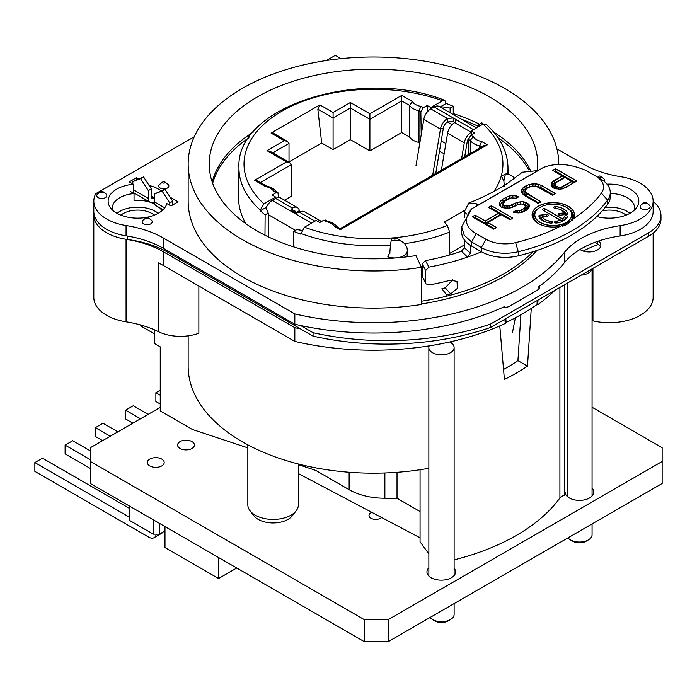 <?xml version="1.0" encoding="UTF-8"?>
<svg xmlns="http://www.w3.org/2000/svg" width="697" height="697" viewBox="0 0 697 697"><rect width="100%" height="100%" fill="white"/><g stroke="black" fill="none" stroke-linecap="round" stroke-linejoin="round"><path stroke-width="1.05" d="M198.854 286.014L198.854 333.253A34.083 19.673 180 0 1 158.419 331.667L158.419 262.9A84.232 48.633 0 0 1 158.602 262.987A84.232 48.633 180 0 1 163.438 265.566L294.831 341.425A210.581 121.574 0 0 0 429.186 345.886A210.581 121.574 0 0 0 449.652 341.992A210.581 121.574 0 0 0 505.255 323.469L504.881 319.209M537.012 304.328L537.718 304.728A210.581 121.574 0 0 0 554.978 290.292M154.281 329.768L154.281 343.412L160.24 346.853L160.24 410.899L192.398 429.474L247.836 447.866M384.875 472.984L384.875 498.242A50.541 29.178 180 0 1 349.136 489.695L315.697 470.388L298.377 464.646M384.875 498.242L397.02 498.242L397.02 472.313M428.855 468.297A185.315 106.989 180 0 1 188.155 366.195L188.155 335.849M298.377 464.01L298.377 504.837A25.266 14.593 180 0 1 296.173 510.796A25.266 14.593 180 0 1 255.241 515.153A25.266 14.593 180 0 1 250.04 510.796A25.266 14.593 180 0 1 247.836 504.837L247.836 444.843M296.173 510.796L292.331 515.763A21.058 12.154 180 0 1 258.221 519.396A21.058 12.154 180 0 1 253.882 515.763L250.04 510.796M483.317 123.979A134.521 77.663 180 0 0 481.801 122.768L478.7 124.563L478.7 126.627M485.896 124.083L482.995 124.144L471.268 130.914L474.849 132.979L470.85 135.279L473.185 136.629A13.478 7.78 0 0 0 481.618 141.5L487.351 144.81L340.232 229.74C340.232 228.241 340.232 228.241 340.232 229.74L334.499 226.438A13.478 7.78 0 0 0 326.074 221.568L323.73 220.217L319.74 222.526L316.168 220.461L304.441 227.231L300.773 234.157A134.521 77.663 180 0 1 293.725 231.36L296.826 229.566L301.644 230.306M293.725 231.36L293.655 246.877M421.432 301.226A184.47 106.502 0 0 0 533.179 251.678M212.655 183.302A162.924 94.06 180 0 1 248.942 137.727M461.144 119.1A162.924 94.06 180 0 1 478.7 126.575M497.989 137.727A162.924 94.06 180 0 1 528.823 170.042M246.032 223.824A134.843 77.846 180 0 1 238.635 197.904L238.958 167.602A134.512 77.663 180 0 0 260.277 210.05L263.945 203.846L275.663 197.077L275.663 198.453L272.274 200.414A10.106 5.837 120 0 0 266.019 208.281M422.269 270.95A134.843 77.846 180 0 1 421.432 271.142M449.765 253.368L464.272 244.995M275.663 197.077L272.091 195.012L276.082 192.712L273.747 191.361A13.478 7.78 0 0 0 265.322 186.491L254.64 180.331L286.511 161.931L289.56 162.567L291.276 164.684L291.276 196.319L284.585 200.187M286.511 161.931L266.968 150.657L284.245 140.681L271.046 133.057L319.888 104.864L317.841 109.185L321.692 143.042L289.011 161.904M321.692 143.042L333.088 149.62L333.088 117.985L350.356 108.009L350.356 139.653L333.088 149.62M419.821 142.955L419.002 142.484A16.85 9.723 0 0 1 409.531 137.021L401.76 132.535L369.898 150.927L350.356 139.653M444.137 153.81L439.493 151.136M304.441 227.231A129.459 74.745 0 0 0 447.308 225.392L449.652 232.092L449.765 254.945M406.856 247.383L404.626 243.636L401.376 241.084C397.02 237.904 393.709 237.311 391.453 239.306L391.156 240.84A12.154 1.211 94.1 0 0 389.841 253.534A5.428 4.4 -168 0 0 387.872 256.818A12.633 7.292 180 0 0 396.645 257.864A12.633 7.292 0 0 0 407.283 250.659A12.633 12.633 0 0 0 406.856 247.383M294.003 246.991L293.655 239.855M264.973 235.194L265.13 214.85A134.521 77.663 180 0 1 260.277 210.782L260.277 210.05M319.888 104.864L333.088 112.487L350.356 102.511L369.898 113.785L401.76 95.393L412.432 101.553A13.478 7.78 0 0 0 420.866 106.423L423.201 107.774L427.191 105.465L430.772 107.53L442.49 100.76L444.843 100.368L446.158 103.461A134.521 77.663 180 0 1 453.216 106.258L453.277 114.561M447.308 225.392L444.346 222.108L464.315 210.581M514.665 178.467A12.633 12.633 0 0 0 506.519 173.936L501.3 175.818L503.879 181.133L504.34 186.047M273.747 191.361L275.794 191.405M278.556 197.486L277.885 192.372L276.082 192.712M423.201 107.774L420.857 111.921L421.206 134.756M427.191 105.465L427.27 110.326L428.246 110.893M426.947 112.383L427.27 110.326M479.754 148.052L479.754 145.926L481.601 146.989M470.85 135.279L468.428 139.383L468.192 154.725M470.283 153.523L470.283 140.454A16.85 9.723 0 0 0 479.754 145.926L481.618 141.5M419.002 142.484L419.002 110.849L420.857 111.921M401.76 95.393L401.76 132.535M409.531 137.021L409.531 105.378A16.85 9.723 0 0 0 419.002 110.849L420.866 106.423M473.185 136.629L470.283 140.454L468.428 139.383M487.351 144.81L484.302 145.446M334.499 226.438L336.546 226.473M326.074 221.568L327.372 221.176M323.73 220.217L325.891 220.322M265.322 186.491L266.62 186.099M254.64 180.331L257.69 180.967M266.968 150.657L270.018 151.293M284.245 140.681L287.295 141.317L289.011 143.434L289.011 162.235M271.046 133.057L272.919 132.77L273.39 133.275M333.088 112.487L333.088 117.985L317.841 109.185M350.356 102.511L350.356 108.009L369.898 119.292L369.898 150.927M369.898 113.785L369.898 119.292L401.76 100.891L409.531 105.378L412.432 101.553M291.782 211.905L292.339 211.522L294.927 213.012M453.216 106.258L450.114 108.052L440.713 106.597L446.158 103.461M479.458 126.183L478.7 124.563M260.277 210.782L265.723 207.636L268.232 213.055L268.232 236.806M265.13 214.85L268.232 213.055M454.984 122.402L453.268 121.417L447.448 121.975L452.074 124.641M440.713 106.597L440.713 107.312M450.114 108.052L450.114 112.731M430.772 107.53L430.772 108.906L434.161 106.946A10.106 5.837 -60 0 1 439.215 106.441L476.434 127.934M471.268 130.914L471.268 135.035L471.268 132.291L454.592 122.663A10.106 5.837 120 0 0 447.605 133.205L441.375 170.216M466.711 155.579L465.047 154.621M445.862 143.547L441.227 140.864M389.841 258.352L389.841 257.411M401.376 241.084L394.58 240.09L391.156 240.84M158.419 331.667A84.232 48.633 0 0 0 126.061 321.814A43.798 25.292 180 0 1 93.807 297.419L93.807 214.885A43.798 25.292 0 0 0 126.061 239.28A84.232 48.633 180 0 1 163.438 251.809L294.831 327.677A210.581 121.574 0 0 0 300.651 328.967M583.25 251.068A84.232 48.633 180 0 1 598.514 244.499M112.609 210.163A25.266 14.593 0 0 1 112.339 208.011A25.266 14.593 0 0 1 119.736 197.695A25.266 14.593 180 0 1 134.033 193.566L134.033 200.448A25.266 14.593 180 0 1 149.907 202.147M151.266 202.618A25.266 14.593 180 0 1 154.717 204.151M159.674 207.784A25.266 14.593 180 0 1 161.861 210.808M610.276 193.435A25.266 14.593 0 0 1 627.195 197.695A25.266 14.593 180 0 1 634.601 208.011A25.266 14.593 180 0 1 634.322 210.163M629.922 213.317A25.266 14.593 0 0 0 605.205 207.375M626.011 215.173A20.213 11.675 0 0 0 602.269 210.834M653.133 233.147L653.133 297.419A43.798 25.292 180 0 1 592.947 320.873A33.691 19.455 0 0 0 592.067 320.707M397.02 498.242L420.064 511.554L420.064 541.813L428.855 553.854M420.064 511.554L420.064 469.743M449.652 341.992A12.633 7.292 180 0 1 450.419 342.401A12.633 7.292 180 0 1 454.122 347.559A12.633 7.292 180 0 1 446.324 354.294A12.633 7.292 180 0 1 432.549 352.717A12.633 7.292 180 0 1 428.855 347.559A12.633 7.292 180 0 1 429.186 345.886M454.122 603.593L454.122 614.405A12.633 7.292 180 0 1 450.419 619.563A12.633 7.292 180 0 1 432.549 619.563L432.549 619.563A12.633 7.292 180 0 1 430.04 617.49M531.262 308.466L527.49 366.143A202.156 116.713 180 0 1 504.41 379.464L499.775 325.926M564.448 495.367A8.425 4.862 0 0 0 559.9 497.98A202.156 116.713 180 0 1 454.122 559.874M566.408 495.541A3.372 2.579 -33 0 1 567.271 496.281A3.372 2.579 -33 0 1 567.454 496.639M420.064 537.814L298.377 473.568M503.548 369.445A188.678 108.932 0 0 0 517.923 360.619L520.912 314.756M517.923 360.619L527.49 366.143M537.718 304.728L538.014 300.076M294.831 341.425L294.831 327.677M591.936 268.946A12.633 7.292 180 0 1 581.22 275.132M434.937 620.94L432.549 619.563L434.937 620.94A9.261 5.349 180 0 0 448.04 620.94L450.419 619.563M592.067 523.952L592.067 534.765A12.633 7.292 180 0 1 588.364 539.922L585.985 541.299A9.261 5.349 180 0 1 572.882 541.299L570.494 539.922A12.633 7.292 180 0 1 567.985 537.849M588.364 539.922A12.633 7.292 180 0 1 570.494 539.922L572.882 541.299M567.602 282.999L567.602 496.761M154.281 215.173A20.213 11.675 180 0 0 123.308 213.517A20.213 11.675 0 0 0 120.93 215.173M158.202 213.317A25.266 14.593 180 0 0 119.736 211.452A25.266 14.593 0 0 0 117.009 213.317M130.226 191.37L134.033 193.566M154.281 333.741L142.249 326.797A12.633 7.292 -60 0 1 140.489 324.933M538.938 286.65A5.053 2.919 180 0 1 539.339 287.791A5.053 2.919 180 0 1 537.857 289.856L509.272 306.358A5.053 2.919 180 0 1 503.722 306.985M168.212 251.129L168.212 252.506A84.232 48.633 0 0 0 127.699 239.524A43.798 25.292 -0 0 1 106.632 232.772A43.798 25.292 0 0 1 93.807 214.885L93.807 211.452A43.798 25.292 0 0 0 106.632 229.33A43.798 25.292 -0 0 0 127.699 236.083M300.651 325.525L313.066 332.696A202.156 116.713 0 0 0 490.662 323.983L648.646 232.772A42.116 24.317 0 0 0 660.974 215.573A42.116 24.317 0 0 0 653.133 201.442M579.965 249.517L580.74 249.962A11.797 6.804 0 0 0 593.591 251.443A11.797 6.804 0 0 0 600.875 245.152A11.797 6.804 0 0 0 598.514 241.066M168.212 252.506L313.066 336.137A202.156 116.713 0 0 0 490.662 327.416L648.646 236.213A42.116 24.317 0 0 0 660.974 219.015L660.974 215.573M600.492 246.869A11.797 6.804 0 0 0 597.416 243.776L594.933 242.338M133.432 192.093A8.425 4.862 120 0 0 134.582 193.296L150.073 202.243A8.425 4.862 120 0 0 154.281 201.825L154.281 194.045L162.026 191.013L169.772 202.984L169.772 205.258M151.301 196.667A4.208 2.431 120 0 0 152.173 198.593A4.208 2.431 120 0 0 154.281 198.384L151.301 196.667L151.301 188.887L148.33 190.603L148.33 198.384A8.425 4.862 120 0 0 150.073 202.243M163.046 209.736L156.023 205.676A8.425 4.862 -60 0 1 154.281 201.825L164.701 207.837M172.743 204.918L172.743 201.267L165.006 189.288L154.281 194.045M172.743 201.267L169.772 202.984M165.006 189.288L162.026 191.013M151.301 188.887L143.565 176.916L132.839 181.664L132.839 183.938M132.839 181.664L140.585 178.632L148.33 190.603M143.565 176.916L140.585 178.632M313.066 332.696L313.066 336.137M490.662 323.983L490.662 327.416M604.395 181.56A5.027 2.901 0 0 0 603.785 178.746L600.779 176.385A1.289 0.749 0 0 0 599.577 176.088M194.245 136.795L95.768 193.653A43.798 25.292 0 0 0 93.807 201.137A43.798 25.292 0 0 0 126.061 225.532A84.232 48.633 180 0 1 163.438 238.052L294.831 313.92A210.581 121.574 0 0 0 564.492 252.305A84.232 48.633 180 0 1 620.13 225.645A43.798 25.292 0 0 0 653.133 201.137A43.798 25.292 0 0 0 620.87 176.742A84.232 48.633 180 0 1 583.502 164.213L556.92 148.862M341.103 58.653L335.353 55.333L326.362 60.526M606.991 184.165A29.483 17.024 180 0 1 630.175 189.096A29.483 17.024 180 0 1 638.809 201.137A29.483 17.024 180 0 1 596.754 216.532M558.776 163.995L558.776 164.745A185.315 106.989 0 0 0 558.776 163.995A185.315 106.989 0 0 0 373.47 57.006A185.315 106.989 0 0 0 188.155 163.995L188.155 201.137A185.315 106.989 0 0 0 421.432 304.476L421.432 267.334L415.978 255.599A164.257 94.827 180 0 1 209.213 163.995A164.257 94.827 180 0 1 373.47 69.169A164.257 94.827 180 0 1 537.718 163.995A164.257 94.827 180 0 1 537.282 170.931M536.969 250.45A184.47 106.502 180 0 1 421.432 303.97M151.24 220.078A5.027 2.901 180 0 1 148.496 224.608A5.027 2.901 180 0 1 143.042 223.441A5.027 2.901 180 0 1 143.155 220.078L146.161 217.725A1.289 0.749 0 0 0 146.135 218.588A1.289 0.749 0 0 0 147.529 218.884A1.289 0.749 180 0 0 148.234 217.725L151.24 220.078M162.776 181.926A1.682 1.682 0 0 1 164.849 181.926L167.855 184.278A5.027 2.901 180 0 1 167.088 188.207A5.027 2.901 180 0 1 160.258 188.059A5.027 2.901 180 0 1 159.77 184.278L162.776 181.926A1.289 0.749 180 0 0 162.898 182.893A1.289 0.749 0 0 0 164.658 182.936A1.289 0.749 0 0 0 164.849 181.926A1.289 0.749 0 0 0 164.727 181.839M106.658 196.345A5.027 2.901 180 0 1 100.507 198.401A5.027 2.901 180 0 1 96.953 194.846A5.027 2.901 180 0 1 97.763 193.871L100.769 191.518A1.289 0.749 0 0 0 100.56 191.771A1.289 0.749 180 0 0 101.474 192.677A1.289 0.749 180 0 0 103.051 192.154A1.289 0.749 0 0 0 102.842 191.518L105.848 193.871A5.027 2.901 180 0 1 106.658 196.345M640.273 205.92A5.027 2.901 0 0 0 643.828 209.475A5.027 2.901 0 0 0 649.987 207.427A5.027 2.901 0 0 0 649.177 204.953L646.171 202.592A1.289 0.749 180 0 1 646.38 203.228A1.289 0.749 0 0 1 644.795 203.759A1.289 0.749 0 0 1 643.88 202.844A1.289 0.749 180 0 1 644.089 202.592L641.083 204.953A5.027 2.901 0 0 0 640.273 205.92M138.433 178.92L136.412 177.752L129.267 181.873L133.432 184.287A29.483 17.024 180 0 0 108.122 201.137A29.483 17.024 180 0 0 135.514 218.109A29.483 17.024 180 0 0 166.792 203.541L170.957 205.946L178.11 201.825L170.129 197.216M150.317 187.354L150.317 185.777A29.483 17.024 180 0 1 161.068 190.83M150.317 185.777L148.688 184.836M537.945 289.804L538.11 287.251A210.581 121.574 0 0 0 564.492 262.621A84.232 48.633 180 0 1 620.13 235.961A43.798 25.292 0 0 0 653.133 211.452L653.133 201.137M93.807 201.137L93.807 211.452A43.798 25.292 0 0 0 126.061 235.847A84.232 48.633 180 0 1 163.438 248.367L294.831 324.236A210.581 121.574 0 0 0 504.759 306.506L504.82 307.168M154.281 197.417A29.483 17.024 0 0 0 151.301 196.38M505.822 318.668L506.144 322.371L505.107 321.77M294.831 324.236L294.831 313.92M537.256 300.52L536.995 304.554A210.581 121.574 180 0 1 506.144 322.371M188.155 163.995A185.315 106.989 0 0 0 421.432 267.334M136.412 177.752L136.412 179.713M133.432 193.226L133.432 184.287M435.73 173.466L443.37 128.126A5.898 3.407 120 0 1 447.448 121.975L447.448 118.534L453.277 117.976L453.277 121.417L455.559 122.733M434.161 106.946L455.559 119.292L456.082 120.59L454.592 122.663M455.559 121.879L455.559 119.292L473.472 129.642M464.69 156.747L467.199 141.883A5.898 3.407 -60 0 1 468.497 138.546M423.785 119.448A10.106 5.837 -60 0 1 430.772 108.906L447.448 118.534A10.106 5.837 120 0 0 440.46 129.084L423.785 119.448L415.952 165.921M461.641 158.507L464.28 142.833A10.106 5.837 -60 0 1 471.268 132.291M432.68 175.226L440.46 129.084L443.37 128.126M321.491 221.515A10.106 5.837 120 0 0 321.221 221.332L304.545 211.705A10.106 5.837 -60 0 0 299.492 212.21L293.664 212.768L291.381 211.444L290.858 210.154L292.339 208.081A10.106 5.837 -60 0 1 297.392 207.584A10.106 5.837 -60 0 1 299.327 210.564L299.658 212.115M297.392 207.584L280.717 197.957A10.106 5.837 120 0 0 275.663 198.453L292.339 208.081L292.339 211.522A5.898 3.407 -60 0 1 295.293 211.226A5.898 3.407 -60 0 1 296.417 212.968L299.327 210.564M321.221 221.332A10.106 5.837 120 0 0 317.483 221.219M296.434 213.047L293.219 211.121M555.326 193.583L541.299 185.489L540.558 187.397L553.296 194.759M541.299 185.35L535.758 183.808L529.197 184.444L524.432 186.665L521.487 189.941L521.4 192.102L524.066 195.299L538.215 203.463L541.081 201.808L525.599 192.311L525.181 190.969L525.704 189.61L527.167 188.242L531.454 186.299L536.124 186.23L552.573 195.177L555.448 193.522L541.299 185.35L538.546 184.452L538.032 186.447L540.558 187.397M555.892 182.719L564.988 177.474L571.828 181.42L560.841 187.24L558.977 187.266L555.762 185.96L554.864 184.897L555.892 182.719M566.304 207.305A18.444 10.647 0 0 0 546.204 204.996A18.444 10.647 0 0 0 534.817 214.842A18.444 10.647 0 0 0 540.219 222.369A18.444 10.647 0 0 0 560.318 224.678A18.444 10.647 0 0 0 571.706 214.842A18.444 10.647 0 0 0 566.304 207.305M560.17 220.104A11.44 6.604 0 0 1 555.831 221.271A1.56 0.906 0 0 0 554.62 222.151A1.56 0.906 0 0 0 556.528 223.031A14.567 8.408 0 0 0 567.454 216.723A1.56 0.906 0 0 0 567.489 216.523A1.56 0.906 0 0 0 566.103 215.626A1.56 0.906 0 0 0 564.404 216.323A11.44 6.604 0 0 1 562.374 218.832L545.176 208.891A1.56 0.906 0 0 0 543.468 208.699A1.56 0.906 0 0 0 542.501 209.536A1.56 0.906 0 0 0 542.963 210.172L560.17 220.104L561.608 221.655A12.415 7.162 0 0 1 560.919 221.994M555.535 206.539A1.56 0.906 0 0 0 553.732 207.427A1.56 0.906 0 0 0 555.047 208.316A11.44 6.604 0 0 1 564.204 212.925L559.447 213.36A1.56 0.906 0 0 0 558.131 214.249A1.56 0.906 0 0 0 559.944 215.146L566.347 214.554A1.56 0.906 0 0 0 567.663 213.665A1.56 0.906 0 0 0 567.646 213.526A14.567 8.408 0 0 0 555.535 206.539L555.535 206.669A1.56 0.906 0 0 0 553.74 207.497M551.475 221.358A11.44 6.604 0 0 1 542.31 216.758L547.067 216.323A1.56 0.906 0 0 0 548.391 215.425A1.56 0.906 0 0 0 546.579 214.537L540.175 215.12A1.56 0.906 0 0 0 538.859 216.018A1.56 0.906 0 0 0 538.877 216.157A14.567 8.408 0 0 0 550.978 223.145A1.56 0.906 0 0 0 552.791 222.256A1.56 0.906 0 0 0 551.475 221.358L551.344 223.153M471.564 208.934C463.479 218.997 465.073 227.257 476.321 233.695L486.044 239.306A26.956 15.561 0 0 0 515.632 242.634A161.73 93.372 0 0 0 560.005 226.42A21.171 12.224 180 0 1 532.09 214.842A21.171 12.224 180 0 1 553.261 202.618A21.171 12.224 180 0 1 574.424 214.842A21.171 12.224 180 0 1 573.326 218.736A161.73 93.372 0 0 0 601.398 193.113A26.956 15.561 0 0 0 595.639 176.036L585.916 170.425C569.588 163.577 555.3 162.662 543.033 167.672L471.564 208.934L461.693 226.821L464.254 235.29L471.564 241.946L481.287 247.557A33.691 19.455 0 0 0 518.263 251.713A168.465 97.266 0 0 0 607.601 200.135A33.691 19.455 0 0 0 610.276 192.538A33.691 19.455 0 0 0 600.405 178.789M488.527 207.392L498.564 213.186L485.164 220.923L475.127 215.129L472.252 216.784L493.694 229.165L496.569 227.51L487.9 222.509L501.3 214.763L509.969 219.773L512.844 218.109L491.402 205.737L488.527 207.392M554.254 188.408L559.36 189.148L562.645 188.835L576.985 181.081L555.544 168.7L552.669 170.364L562.252 175.888L551.702 182.509L551.153 184.409L551.536 186.291L554.254 188.408M517.357 210.764L515.963 210.52L513.088 212.176L518.202 212.916L521.478 212.602L526.723 210.102L529.189 207.096L529.276 204.935L527.925 203.611L523.804 201.781L520.058 201.834L514.865 203.254L509.62 205.754L504.95 205.815L503.574 205.023L503.164 203.681L505.151 200.954L511.345 197.904L515.998 198.384L518.873 196.72L512.853 195.456L509.089 196.049L502.415 199.377L499.47 202.653L499.383 204.813L500.246 206.417L502.528 207.741L509.054 208.185L511.877 207.61L517.601 204.831L521.844 203.96L523.691 204.474L525.494 206.068L523.987 208.516L521.112 210.18L517.357 210.764L519.221 210.877L523.987 208.656L525.494 206.207L526.732 207.497L525.294 205.833M498.564 213.186L500.237 214.702L485.164 223.397L485.164 221.062L498.564 213.326M488.649 207.462L491.402 205.868L491.402 208.211L510.701 219.355M490.671 208.63L491.402 208.211M491.402 205.737L512.722 218.178M487.9 222.509L486.236 224.016L494.426 228.747M496.447 227.579L487.9 222.639M472.374 216.854L475.127 215.268L475.127 217.603L485.164 223.397M474.396 218.022L475.127 217.603M475.127 215.129L485.164 220.923M552.66 187.493L552.817 184.287L563.917 177.404L562.252 175.888M555.544 168.7L555.544 171.174L554.812 171.601M555.544 171.174L574.842 182.318M554.908 183.851L553.74 185.158L553.679 186.552L556.999 188.983M564.64 188.051L573.5 182.936L571.828 181.42M538.938 203.045L526 195.578L524.475 194.062L523.978 192.468L525.625 189.837M523.072 194.419L522.663 191.579L525.338 188.617L529.729 186.569L533.484 186.038M534.12 186.029L538.032 186.447M521.966 203.994L525.381 204.613L528.091 206.626L527.42 209.448M520.241 212.716L524.954 210.442L526.732 207.497M500.855 206.774L500.646 204.291L503.321 201.328L506.998 199.203L511.31 197.922M511.398 197.904L516.355 198.175M503.6 202.548L501.962 205.179L502.485 206.87L504.375 207.959L506.867 208.22M507.738 208.203L512.731 206.957L517.749 204.543L521.522 204.003M562.74 186.674L571.828 181.56M560.841 187.24L562.74 186.813L563.368 188.547M558.977 187.266L560.841 187.38L561.076 188.983M557.13 186.752L558.977 187.406L558.759 189.105M555.762 185.96L557.13 186.892L556.433 188.826M554.864 184.897L555.762 186.099L554.786 187.876M554.864 185.036L553.679 186.552M554.908 183.956L553.74 185.158M552.791 170.425L555.544 168.84L576.863 181.15M553.636 180.863L562.252 176.027M551.702 182.509L553.636 181.002L554.551 182.814M551.17 184.487L551.702 182.649L552.817 184.287M551.188 184.592L552.346 185.933M540.968 201.877L526.941 193.783L526 195.578M526.941 193.644L525.599 192.45L524.475 194.062M525.599 192.311L525.181 191.109L523.978 192.468M521.583 192.433L522.584 193.522M521.408 192.111L521.487 190.081L522.663 191.579M521.487 189.941L522.489 188.451L523.552 190.133M522.489 188.312L524.432 186.805L525.338 188.617M524.432 186.665L526.34 185.698L527.098 187.598M526.34 185.559L529.197 184.583L529.729 186.569M529.197 184.444L532.02 183.999L532.238 186.055M532.02 183.86L535.758 183.947L535.592 186.012M535.758 183.808L538.546 184.313M523.804 201.781L526.104 202.696L525.381 204.613M520.058 201.834L523.804 201.912L523.491 203.977M526.104 202.557L529.267 205.075L528.091 206.626M517.235 202.409L520.058 201.964L520.276 204.021M514.865 203.254L517.235 202.548L517.749 204.543M511.99 204.909L514.865 203.385L515.597 205.301M509.62 205.754L511.99 205.049L512.731 206.957M507.268 206.051L509.62 205.885L510.073 207.906M504.95 205.815L507.268 206.19L507.294 208.211M503.574 205.023L504.95 205.955L504.375 207.959M503.164 203.681L503.574 205.162L502.485 206.87M503.164 203.82L501.962 205.179M516.573 195.944L518.725 196.807M512.853 195.456L516.573 196.084L516.128 198.096M509.089 196.049L512.853 195.596L512.879 197.669M506.24 197.164L509.089 196.188L509.585 198.192M502.415 199.377L506.24 197.303L506.998 199.203M500.472 201.024L502.415 199.516L503.321 201.328M499.47 202.653L500.472 201.163L501.535 202.844M499.383 204.822L499.47 202.792L500.646 204.291M499.557 205.145L500.568 206.234M524.963 207.427L526.087 209.17M523.987 208.516L524.954 210.442M521.112 210.18L521.818 212.245M519.221 210.738L519.5 212.785M515.963 210.52L517.357 210.903L517.2 212.846M513.253 212.219L515.963 210.66L516.285 212.785M528.945 207.497L528.012 208.49M527.925 203.611L526.984 205.545M534.817 214.911A18.444 10.647 0 0 0 534.817 214.981A18.444 10.647 0 0 0 540.219 222.509A18.444 10.647 0 0 0 560.318 224.817A18.444 10.647 0 0 0 571.706 214.981A18.444 10.647 0 0 0 571.706 214.911M535.74 211.513L535.531 211.775A19.42 11.213 0 0 0 538.171 223.415M562.627 226.177A19.42 11.213 0 0 0 570.991 211.775L570.782 211.513M538.903 208.159A20.196 11.657 0 0 0 534.094 220.025M571.993 220.714A20.196 11.657 0 0 0 567.619 208.159M565.319 214.65A12.415 7.162 0 0 0 564.587 213.43L565.415 214.894M566.487 214.537A13.591 7.85 0 0 0 560.362 209.666M566.278 218.614A13.591 7.85 0 0 0 566.504 218.117L565.354 217.961A12.415 7.162 0 0 1 562.444 221.176L543.913 210.721M542.31 216.758L541.107 217.812A12.415 7.162 0 0 0 545.603 221.994M540.175 215.12L539.835 217.577A13.591 7.85 0 0 0 540.245 218.614M540.323 217.194L542.135 217.028M574.424 214.911A21.171 12.224 0 0 0 568.229 206.338A21.171 12.224 0 0 0 545.211 203.672A21.171 12.224 0 0 0 532.09 214.911M560.005 226.42L572.394 220.208L573.326 218.736M464.272 217.63L464.272 211.766L468.811 203.019L474.43 200.78C486.767 195.465 497.728 189.697 507.32 183.485L522.349 172.229L538.171 170.547L476.426 206.199M461.693 226.821L461.693 232.319A33.691 19.455 0 0 0 471.564 246.076L481.287 251.687A33.691 19.455 0 0 0 518.263 255.843A168.465 97.266 0 0 0 607.601 204.265A33.691 19.455 0 0 0 610.276 196.667L610.276 192.538M468.811 203.019L476.521 203.838L477.41 204.892L476.922 205.842M464.272 239.785L464.272 247.635L461.501 251.26A171.837 99.209 180 0 1 425.37 260.634L428.96 267.117A183.625 106.014 0 0 0 467.521 257.115A183.625 106.014 0 0 0 481.47 251.8M425.876 283.784L422.269 276.413L422.269 263.823L425.37 260.634M428.96 267.117L425.623 270.567L425.623 282.738L425.893 283.81L428.96 284.995A183.625 106.014 0 0 0 450.698 280.124L457.04 281.457L457.354 288.401L450.698 293.881A183.625 106.014 180 0 1 446.603 294.944L446.603 296.155M446.603 294.944L441.907 288.697A171.837 99.209 0 0 0 445.244 287.835L452.736 279.819M464.272 247.635L470.501 253.211L470.501 245.44M470.501 253.211L467.521 257.115L461.501 251.26M476.521 203.838L476.478 206.094M512.495 332.26L515.388 317.771M567.663 213.735A1.56 0.906 0 0 0 567.646 213.665A14.567 8.408 0 0 0 555.535 206.669L555.404 208.351M559.447 213.36L564.204 213.064M559.578 215.155L559.447 213.5A1.56 0.906 0 0 0 558.14 214.319M567.489 216.593A1.56 0.906 0 0 0 566.051 215.765A1.56 0.906 0 0 0 564.404 216.462L565.354 217.961M562.374 218.832L562.444 221.176M545.176 208.891L562.374 218.963A11.44 6.604 0 0 0 564.404 216.462L564.404 216.323M544.488 210.808L545.176 209.03A1.56 0.906 0 0 0 543.521 208.821A1.56 0.906 0 0 0 542.51 209.605M555.831 221.271L555.831 221.411A11.44 6.604 0 0 0 560.17 220.243M556.014 223.049L555.831 221.411A1.56 0.906 0 0 0 554.62 222.221M542.31 216.889A11.44 6.604 0 0 0 551.475 221.498A1.56 0.906 0 0 1 552.782 222.326M548.382 215.495A1.56 0.906 0 0 0 546.579 214.676L546.709 216.349M538.859 216.079A1.56 0.906 0 0 1 540.175 215.26L546.579 214.537M149.803 465.944A8.425 4.862 180 0 1 147.337 462.512A8.425 4.862 180 0 1 152.538 458.016A8.425 4.862 180 0 1 161.713 459.07A8.425 4.862 180 0 1 164.187 462.512A8.425 4.862 180 0 1 158.986 466.999A8.425 4.862 180 0 1 149.803 465.944M160.24 407.379L90.357 447.727L90.357 483.483L364.339 641.667L388.168 641.667L662.15 483.483L662.15 447.727L592.067 407.257M388.168 641.667L388.168 619.659L662.15 461.475M364.339 641.667L364.339 619.659L388.168 619.659M90.357 461.475L364.339 619.659M454.122 568.264A14.323 8.268 180 0 1 455.577 571.897A14.323 8.268 180 0 1 446.742 579.538A14.323 8.268 180 0 1 431.138 577.743A14.323 8.268 180 0 1 426.939 571.897A14.323 8.268 180 0 1 428.855 567.767M592.067 488.214A14.323 8.268 180 0 1 593.766 492.117A14.323 8.268 180 0 1 584.922 499.758A14.323 8.268 180 0 1 569.318 497.963A14.323 8.268 180 0 1 565.128 492.117M381.547 517.479A6.735 3.894 180 0 1 370.978 518.254A6.735 3.894 180 0 1 369.001 515.501A6.735 3.894 180 0 1 371.815 512.339M191.971 441.602A8.425 4.862 180 0 1 194.437 445.043A8.425 4.862 180 0 1 189.244 449.53A8.425 4.862 180 0 1 180.061 448.476A8.425 4.862 180 0 1 177.596 445.043A8.425 4.862 180 0 1 182.797 440.548A8.425 4.862 180 0 1 191.971 441.602M236.762 568.011L218.588 578.51L164.98 547.554L164.98 526.566M218.588 557.513L218.588 578.51M129.128 505.865L129.128 520.171L153.331 534.146L159.378 534.146L159.378 523.334M159.378 534.146L164.98 530.914M153.331 534.146L153.331 519.84M148.139 414.367L133.249 405.767L125.626 410.176L140.515 418.766M125.626 410.176L125.626 418.975L132.883 423.175M160.24 395.225L155.875 392.707L160.24 390.189M155.875 392.707L155.875 401.507L160.24 404.025M117.88 431.835L102.99 423.245L95.367 427.644L110.257 436.235M95.367 427.644L95.367 436.444L102.633 440.643M129.128 517.008L34.85 462.581L42.473 458.182L129.128 508.209M163.02 532.046A10.786 6.221 60 0 1 161.748 533.266L154.124 537.666A10.786 6.221 60 0 1 148.731 537.134L34.85 471.381L34.85 462.581M156.25 534.146A10.786 6.221 60 0 1 154.124 537.666M90.357 450.889L72.732 440.713L65.109 445.113L90.357 459.689M90.357 468.497L65.109 453.913L65.109 445.113M349.136 472.261L349.136 489.695M449.652 232.092A134.512 77.663 180 0 1 404.626 243.636M390.512 245.126A134.512 77.663 180 0 1 300.782 233.434M507.573 174.119A134.512 77.663 0 0 0 507.982 167.602L508.052 174.233M442.49 100.76A129.459 74.745 0 0 0 281.928 111.145A129.459 74.745 0 0 0 263.945 203.846M493.938 191.37A129.459 74.745 0 0 0 501.3 175.818A129.459 74.745 0 0 0 482.995 124.144M260.399 182.509L291.276 164.684M272.727 152.835L289.011 143.434M503.879 181.133A12.633 1.629 -84.7 0 1 504.881 176.149A12.633 1.629 -84.7 0 1 505.883 173.928M212.219 182.048A162.95 94.078 180 0 1 253.238 132.108M453.268 113.585A162.95 94.078 180 0 1 479.431 124.136M493.694 132.108A162.95 94.078 180 0 1 530.347 170.173M126.07 321.814L126.061 239.28M163.438 265.566L163.438 251.809M451.63 341.539L451.63 343.212M559.9 287.443L559.9 497.98M564.718 284.664L564.718 495.323M619.032 253.307A43.798 25.292 180 0 0 620.13 253.15L620.13 252.671M592.938 268.371L592.938 320.89M133.432 189.784L148.33 198.384M597.416 241.441L597.416 243.776M127.699 236.117L127.699 239.524M648.646 232.772L648.646 236.213M597.66 177.204L598.697 176.385A1.682 1.682 0 0 1 600.779 176.385A1.289 0.749 0 0 1 600.073 177.552A1.289 0.749 180 0 1 598.671 177.247A1.289 0.749 180 0 1 598.697 176.385A1.289 0.749 180 0 1 599.403 176.114M564.492 262.621L564.492 252.305M163.438 248.367L163.438 238.052M126.061 235.847L126.061 225.532M620.13 235.961L620.13 225.645M147.041 217.429A1.289 0.749 180 0 1 148.234 217.725A1.682 1.682 0 0 0 146.161 217.725A1.289 0.749 0 0 1 146.867 217.447M464.28 142.833L447.605 133.205M272.274 200.414L291.381 211.444M268.232 214.589L295.502 230.332M293.664 212.768L311.576 223.11M299.492 212.21L314.974 221.149M518.263 255.843L518.263 251.713L515.632 242.634M607.601 204.265L607.601 200.135L601.398 193.113M471.564 246.076L471.564 241.946L476.321 233.695M481.287 251.687L481.287 247.557L486.044 239.306M422.269 263.823L425.623 270.567M450.698 293.881L445.244 287.835M464.272 211.766L466.694 214.014M422.269 276.413L425.623 282.738M567.646 213.526L567.236 214.284M567.314 217.055L566.504 218.117M538.947 216.384L539.835 217.577M444.651 100.298C361.839 66.999 235.542 106.136 238.958 167.602M507.982 167.602C507.59 151.676 500.272 137.204 486.036 124.205M277.284 192.259L275.698 191.344M339.735 228.886L484.476 145.325M340.728 228.886L336.451 226.42M337.165 227.083C335.24 224.19 331.859 222.186 327.015 221.071M327.285 221.132L325.394 220.043M276.413 192.006C274.487 189.114 271.107 187.11 266.263 185.994M266.533 186.055L257.515 180.854M289.386 162.453L269.852 151.171M287.12 141.203L272.893 132.988M407.153 251.722L407.153 256.81M428.855 347.559L428.855 576.018M454.122 347.559L454.122 575.53M592.067 268.876L592.067 496.02M102.842 191.518A1.682 1.682 0 0 0 100.769 191.518M646.171 202.592A1.682 1.682 0 0 0 644.089 202.592"/></g></svg>
